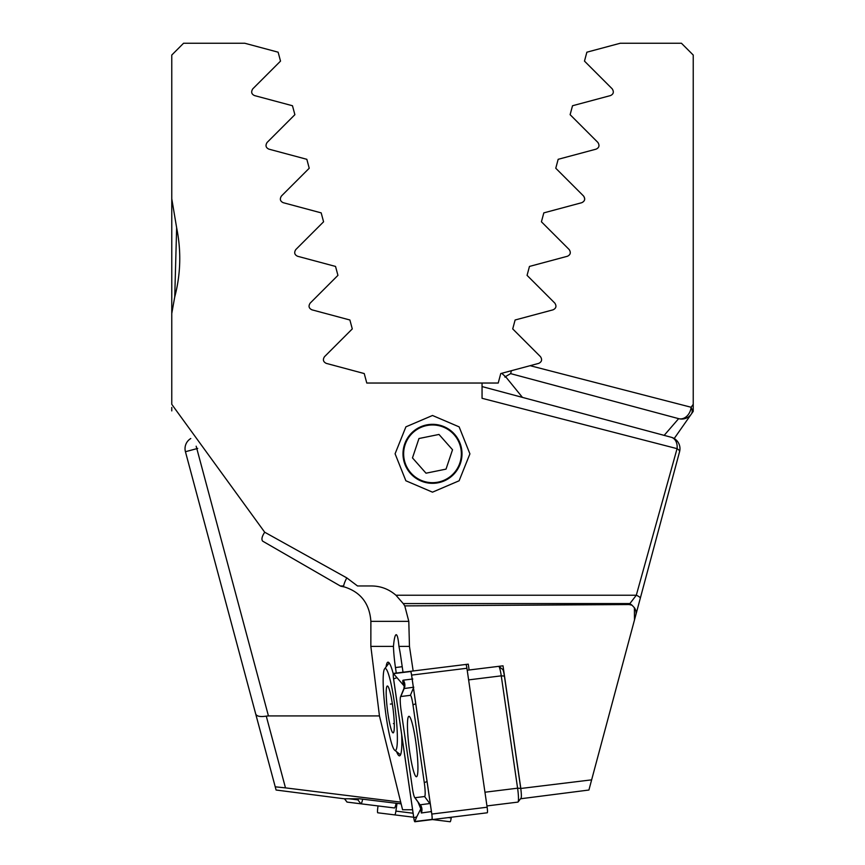 <?xml version="1.0" encoding="UTF-8"?>
<svg xmlns="http://www.w3.org/2000/svg" width="865" height="865" viewBox="0 0 865 865"><rect width="100%" height="100%" fill="white"/><g stroke="black" fill="none" stroke-linecap="round" stroke-linejoin="round"><path stroke-width="1.3" d="M401.122 803.855L359.332 798.773L344.173 798.773L276.086 790.026L185.434 451.714A11.796 11.796 0 0 1 190.787 438.523M197.717 448.416L196.831 448.654L196.171 446.21M233.107 629.623L260.776 732.904L233.107 629.623M693.233 84.543L693.233 55.046L681.436 43.25L620.227 43.25L586.87 52.192L584.481 61.112L612.258 88.89C614.118 91.95 613.523 94.177 610.463 95.583L572.522 105.746L570.121 114.677L597.899 142.455C599.78 145.482 599.185 147.71 596.104 149.148L558.163 159.311L555.773 168.243L583.551 196.009C585.443 199.015 584.848 201.253 581.756 202.702L543.815 212.876L541.425 221.797L569.202 249.574C571.105 252.558 570.5 254.786 567.408 256.267L529.466 266.431L527.066 275.362L554.843 303.139C556.757 306.102 556.163 308.34 553.049 309.832L515.107 319.996L512.718 328.916L540.495 356.694C542.409 359.645 541.814 361.873 538.7 363.387L501.711 373.302A106.179 106.179 0 0 1 505.019 376.264L501.711 373.302L500.759 373.561L498.218 383.033L366.782 383.033L364.241 373.561L326.3 363.387C323.186 361.884 322.591 359.656 324.505 356.694L352.282 328.916L349.893 319.996L311.951 309.832C308.837 308.34 308.243 306.113 310.157 303.139L337.934 275.362L335.534 266.431L297.592 256.267C294.5 254.797 293.895 252.569 295.798 249.574L323.575 221.797L321.185 212.876L283.244 202.702C280.152 201.264 279.557 199.037 281.449 196.009L309.227 168.243L306.837 159.311L268.896 149.148C265.815 147.731 265.22 145.493 267.101 142.455L294.879 114.677L292.478 105.746L254.537 95.583C251.488 94.199 250.882 91.971 252.742 88.89L280.519 61.112L278.13 52.192L244.773 43.25L183.564 43.25L171.767 55.046L171.767 372.739M693.233 410.648L693.233 55.046M530.126 365.69L691.103 407.253L693.233 404.323L693.233 406.831M693.233 198.755L693.233 372.739M693.233 351.287L693.233 313.508M693.233 86.381L693.233 89.322M229.182 614.972L224.705 598.288M185.434 451.714L196.831 448.654L268.442 715.928L379.454 715.928L402.582 809.759L412.594 809.759M522.449 397.403L506.155 377.345L504.825 376.989L510.631 373.626L678.647 418.649L510.631 373.626L511.42 370.707M664.169 435.376L678.647 418.649A11.796 9.288 105 0 0 691.103 407.253A11.796 7.125 -145 0 1 691.362 414.021L674.213 438.523M504.825 376.989L505.019 376.264M268.442 715.928L266.269 716.123L285.482 787.874L400.7 802.125M275.221 786.815L285.482 787.874M255.737 714.09C256.84 716.371 260.343 717.053 266.269 716.123M693.233 411.351L691.362 414.021L693.233 411.351M581.756 202.702C584.924 201.113 585.529 198.874 583.551 196.009M681.696 419.049A11.796 11.796 0 0 1 678.647 418.649A11.796 11.796 0 0 0 691.362 414.021A11.796 11.796 0 0 1 681.696 419.049M397.024 803.347L395.889 811.1A4.714 0.573 97.1 0 1 394.851 814.906L377.746 812.786A4.714 0.573 97.1 0 1 377.864 807.218L378.048 805.931M394.851 814.906L413.675 817.23M432.5 819.566L450.178 821.75A4.714 0.573 97.1 0 0 451.216 817.944L451.325 817.23M398.949 646.393L409.459 646.393L413.167 670.981L403.025 672.235L400.83 657.184A27.723 3.352 -97.1 0 0 398.949 646.393C398.246 638.716 397.316 634.802 396.148 634.672C395.024 635.061 394.126 638.965 393.445 646.393A27.723 3.352 -97.1 0 0 395.456 667.542L396.267 673.067M396.581 751.685A47.197 5.709 -97.1 0 0 399.543 755.848A47.197 5.709 -97.1 0 0 400.181 755.415A47.197 5.709 -97.1 0 0 401.684 734.774M393.272 673.878A47.197 5.709 -97.1 0 0 388.688 662.439A47.197 5.709 -97.1 0 0 387.953 662.179A47.197 5.709 -97.1 0 0 386.093 666.926M403.004 453.822A29.497 29.497 0 0 0 432.5 483.319A29.497 29.497 0 0 0 461.996 453.822A29.497 29.497 0 0 0 432.5 424.326A29.497 29.497 0 0 0 403.004 453.822M432.5 492.163L405.869 480.767L395.089 453.779L405.901 426.845L432.5 415.481L459.142 426.878L469.911 453.855L459.12 480.778L432.5 492.163M609.263 714.09L634.467 620.021L634.402 607.749L632.045 605.219L629.158 604.548L404.777 605.889L408.799 621.351L409.459 646.393M465.889 664.45L393.456 673.413A4.714 0.573 -97.1 0 0 393.575 678.982L413.784 817.944A4.714 0.573 -97.1 0 0 414.822 821.75L487.255 812.786A4.714 0.573 -97.1 0 0 487.136 807.218L466.927 668.256A4.714 0.573 -97.1 0 0 465.889 664.45L468.268 664.158L469.122 669.997L503.008 665.812L520.827 788.48L591.638 779.852L588.914 790.026L520.535 798.773M634.402 607.749A11.796 9.602 15 0 1 635.818 614.972L591.638 779.852M629.158 604.548L636.305 595.228L677.068 448.654A11.796 3.363 -165 0 1 679.566 451.714A11.796 11.796 0 0 0 671.218 437.257A11.796 11.796 0 0 1 679.566 451.714L635.818 614.972L679.566 451.714A11.796 11.796 0 0 0 671.218 437.257L482.054 386.568L671.218 437.257A11.796 8.758 105 0 1 677.068 448.654L482.054 398.3L482.054 383.033M632.045 605.219A11.796 9.602 15 0 0 629.439 603.575L403.231 603.575L395.932 595.228L636.305 595.228A11.796 2.411 -165 0 1 640.295 598.288M171.767 407.437L171.767 410.897M171.767 198.755L176.655 227.819C181.358 251.218 180.709 274.281 174.719 297.019L171.767 313.508L171.767 404.323L264.701 532.224L346.8 577.896L357.515 585.962L371.42 585.962C380.665 586.016 388.839 589.108 395.932 595.228M171.767 373.28L171.767 326.84M520.827 789.075L520.827 788.48M346.8 577.896A11.796 2.725 120 0 0 343.643 585.962L340.291 585.962L262.636 541.133L340.691 586.189L344.648 587.021C360.824 592.233 369.571 603.684 370.88 621.351L370.847 646.393L393.445 646.393M370.847 646.393L379.454 715.928M403.231 603.575L404.777 605.889M264.701 532.224C262.149 536.095 261.381 538.949 262.387 540.776L262.636 541.133M343.643 585.962L340.291 585.962M176.644 227.679L174.741 296.965M467.219 670.234L469.122 669.997L467.219 670.234M386.644 669.694A41.293 4.995 82.9 0 1 396.094 716.653A41.293 4.995 82.9 0 1 394.689 750.193A41.293 4.995 82.9 0 1 393.867 749.187A41.293 4.995 82.9 0 1 384.957 707.192A41.293 4.995 82.9 0 1 384.622 668.84A41.293 4.995 82.9 0 1 386.644 669.694M392.321 732.147A23.593 2.855 82.9 0 1 386.925 705.321A23.593 2.855 82.9 0 1 387.725 686.15A23.593 2.855 82.9 0 1 388.19 686.734A23.593 2.855 82.9 0 1 393.283 710.727A23.593 2.855 82.9 0 1 393.478 732.644A23.593 2.855 82.9 0 1 392.321 732.147M394.267 723.508L393.413 723.605M392.364 703.851L390.353 704.099M486.952 805.931L517.897 802.104A11.796 1.427 -97.1 0 0 518.059 801.996A11.796 1.427 -97.1 0 0 517.594 788.188L501.257 675.846A11.796 1.427 -97.1 0 0 498.846 666.407A11.796 1.427 -97.1 0 0 498.662 666.342M502.587 669.423A8.261 0.995 82.9 0 1 502.716 669.467A8.261 0.995 82.9 0 1 504.403 676.073L520.741 788.415A8.261 0.995 82.9 0 1 521.065 798.081L518.059 801.996M408.961 716.317A30.437 3.687 -97.1 0 0 409.037 746.982A30.437 3.687 -97.1 0 0 416.433 776.738A30.437 3.687 -97.1 0 0 416.346 746.073A30.437 3.687 -97.1 0 0 408.961 716.317M412.41 788.21A11.796 1.427 -97.1 0 0 414.681 797.487A11.796 1.427 -97.1 0 0 415.005 797.714L424.585 796.524A11.796 1.427 -97.1 0 0 424.282 782.609L412.973 704.834A11.796 1.427 -97.1 0 0 410.378 695.33L400.798 696.52A11.796 1.427 -97.1 0 0 400.538 696.822A11.796 1.427 -97.1 0 0 401.101 710.435L412.41 788.21M431.938 819.631A4.714 0.573 -97.1 0 0 431.808 814.062L411.599 675.1A4.714 0.573 -97.1 0 0 410.561 671.294M414.789 821.512L431.905 819.404A4.487 0.541 -97.1 0 0 432.003 819.285A4.487 0.541 -97.1 0 0 431.786 814.116L411.578 675.143A4.487 0.541 -97.1 0 0 410.724 671.618A4.487 0.541 -97.1 0 0 410.594 671.532L393.478 673.651A4.487 0.541 -97.1 0 0 393.597 678.938L413.805 817.901A4.487 0.541 -97.1 0 0 414.789 821.512L416.789 816.755L413.805 817.901M404.42 686.28L393.478 673.651M404.809 686.702C402.787 682.658 402.257 680.485 403.209 680.171L412.789 678.993M431.419 811.575L421.32 812.981L420.801 808.862L416.789 816.755M420.801 808.862L417.946 801.931M414.681 797.487L419.947 804.655L415.005 797.714M413.794 687.188L403.901 688.583L404.333 684.896M421.32 812.981A8.261 8.196 -97.1 0 0 420.314 804.785L430.24 803.488M460.775 448.07A28.848 28.848 0 0 0 426.748 425.548A28.848 28.848 0 0 0 404.225 459.575A28.848 28.848 0 0 0 438.252 482.097A28.848 28.848 0 0 0 460.775 448.07M438.988 434.446L418.963 438.523L412.475 457.899L426.013 473.198L446.037 469.122L452.525 449.746L438.988 434.446M396.159 803.239A11.796 1.427 97.1 0 1 394.408 807.953L347.103 802.104A11.796 1.427 97.1 0 1 346.941 801.996L344.465 798.773M349.049 798.773L357.883 799.865A8.261 0.995 -82.9 0 0 358.532 798.773M362.662 799.195A11.796 1.427 97.1 0 1 360.932 803.812L357.883 799.865M691.362 414.021A11.796 11.796 0 0 1 678.647 418.649M395.889 811.1L413.092 813.23M448.384 817.598L451.216 817.944M402.225 666.71L395.456 667.542M370.88 621.351L408.799 621.351M484.951 792.221L517.594 788.188L520.741 788.415M504.403 676.073L501.257 675.846L468.614 679.89M466.927 668.256L411.599 675.1M487.136 807.218L431.808 814.062M396.581 677.782L393.597 678.938M403.209 680.171A8.261 8.196 -97.1 0 1 404.225 688.367L400.798 696.52M413.448 688.01L410.378 695.33M415.741 703.764L412.973 704.834M427.05 781.538L424.282 782.609M430.359 804.299L424.585 796.524M431.289 810.656L430.9 811.792M347.103 802.104L344.529 798.773M394.689 750.193L400.409 754.723M384.622 668.84L389.066 663.055M502.716 669.467L498.846 666.407M400.538 696.822L403.89 688.583M419.947 804.655L421.266 808.137"/></g></svg>
